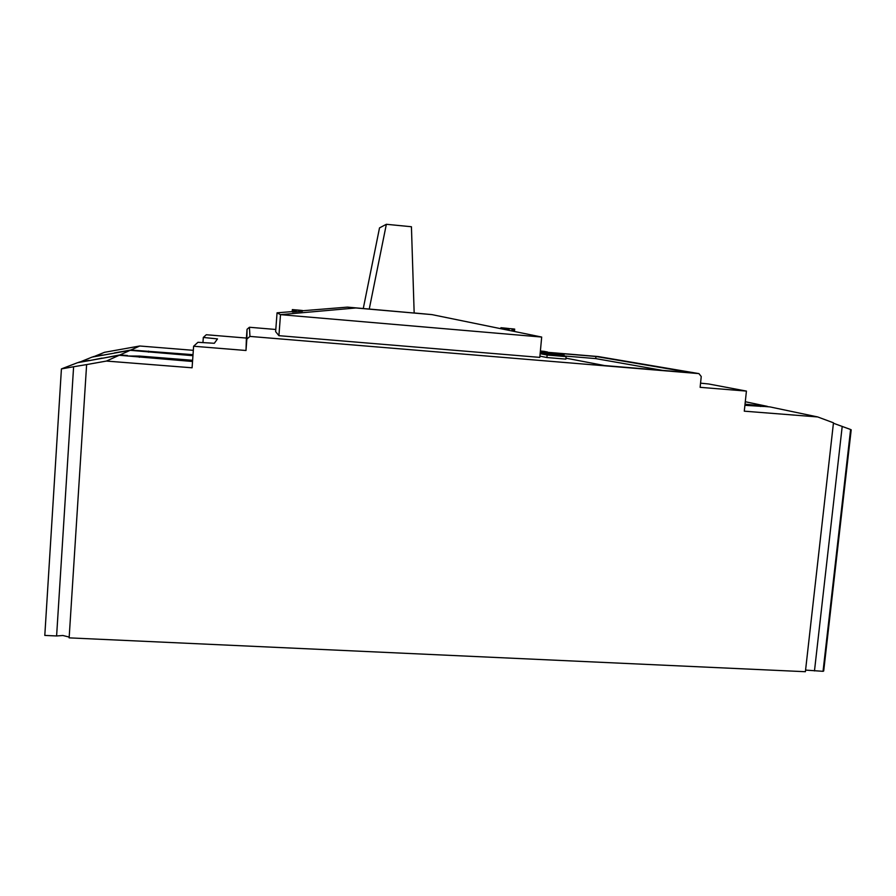 <?xml version="1.0" encoding="UTF-8"?>
<svg xmlns="http://www.w3.org/2000/svg" width="896" height="896" viewBox="0 0 896 896"><rect width="100%" height="100%" fill="white"/><g stroke="black" fill="none" stroke-linecap="round" stroke-linejoin="round"><path stroke-width="1.34" d="M805.392 671.709L833.47 422.811L817.69 416.942L744.285 411.174L746.424 391.093L700.123 387.33L701.243 376.533L698.936 373.61L249.95 336.414L246.848 339.046L245.997 350.493L193.614 346.237L192.091 367.797L106.422 361.066L86.621 364.582L69.138 637.862L805.392 671.709M833.426 423.237L850.606 429.509L823.043 671.317L823.693 671.003L851.2 429.822L850.606 429.509M805.571 670.096L823.043 671.317M73.606 366.744L61.421 368.906L44.8 635.421L56.605 635.958L73.606 366.744L86.621 364.582M56.605 635.958L62.899 635.499L69.182 637.067M745.024 404.186L767.054 406.302L745.293 401.733M760.637 406.504L760.704 405.798M763.549 406.47L744.912 405.306M814.475 670.925L842.206 426.384M61.421 368.906L77.56 362.69L119.235 355.264L106.422 361.066M78.87 362.466L92.131 357.078L130.189 350.314L120.008 354.917L101.819 358.355M93.229 356.888L104.53 352.307L139.742 346.002L193.323 350.325M202.944 342.597L203.314 337.445L206.293 334.746L246.4 338.061L247.05 329.28L249.424 327.264L275.8 329.482M550.816 352.565L598.046 356.53L698.936 373.61M817.69 416.942L769.944 406.907L763.56 406.403M192.539 361.491L119.235 355.264M193.614 346.237L197.96 342.294L214.323 343.28L217.493 338.901L203.314 337.445M245.997 350.493L246.4 338.061M246.848 339.046L247.05 329.28M563.998 356.227L550.424 354.973L550.592 353.718L564.11 354.984L563.998 356.227L566.104 356.619L565.869 359.117L546.907 357.538L539.907 356.126M539.795 357.381L278.914 335.675L275.632 331.632L277.066 312.816L280.515 314.653L541.688 337.053L539.795 357.381M551.342 352.744L595.941 356.485L691.701 372.792L604.576 365.568L565.958 358.165M249.424 327.264L249.95 336.414M746.424 391.093L708.758 383.992L700.549 383.163M89.018 360.696L102.088 358.098M88.939 360.394L78.915 362.163M102.502 355.275L114.229 353.147M102.424 355.029L93.274 356.642M139.742 346.002L130.827 350.022L114.453 352.923M130.827 350.022L193.021 354.67M768.354 406.784L767.054 406.302M127.389 356.014L139.462 356.059L192.618 360.293M566.104 356.619L547.142 355.029L546.907 357.538M550.435 354.883L549.259 354.749L549.371 353.517L561.333 354.726M544.309 351.4L540.4 350.952M544.309 351.366L540.389 351.008M544.914 351.478L540.378 351.098L544.902 351.568M546.157 351.803L540.378 351.165M547.355 352.218L540.366 351.31M551.354 352.654L540.333 351.635M553.269 353.304L540.31 351.826L541.845 352.117L541.733 353.315L540.198 353.024M556.629 353.741L544.163 352.542L544.298 353.808L544.163 352.542M558.118 353.954L550.917 353.136L556.64 353.618M552.059 353.528L559.474 354.256M547.142 355.029L540.142 353.674M278.914 335.675L280.515 314.653L355.858 307.966L431.906 314.608L541.688 337.053M662.435 370.362L595.728 358.602L595.941 356.485M595.728 358.602L564.021 355.947M127.422 355.51L120.008 354.917M192.954 355.69L130.189 350.314M549.27 354.648L547.971 354.502L548.083 353.282L557.614 354.077L548.083 353.282M547.982 354.435L546.739 354.267L546.851 353.046L559.44 354.256M546.75 354.166L545.462 354.032L545.586 352.811L550.547 353.226L544.41 352.587M545.485 353.909L544.298 353.808M544.074 353.438L543.032 353.349M553.291 353.002L542.472 352.094L543.133 352.218L543.021 353.427L541.733 353.315M552.059 353.483L546.851 353.046M414.165 312.962L431.906 314.608M369.242 309.12L386.355 224.291L411.432 226.744L414.165 313.04L347.435 307.126L302.557 310.755M292.197 311.595L277.066 312.816M292.611 311.998L292.566 309.635L300.586 310.296L292.387 309.59L302.299 310.486L292.566 309.635M292.387 311.92L292.354 309.579L292.208 311.942M302.568 310.554L302.344 311.282L292.656 312.088L292.79 309.702L302.568 310.554L292.846 309.714L292.656 312.088M355.858 307.966L347.435 307.126M551.477 355.174L551.589 353.931L550.547 353.741M564.11 354.984L551.589 353.931M546.157 351.702L540.366 351.221M547.378 351.926L540.355 351.333M541.643 351.938L540.456 351.77M542.741 352.094L541.643 351.893M544.062 352.206L542.752 351.994M547.915 352.531L544.074 352.106M549.158 352.632L547.926 352.43M550.099 352.71L549.17 352.531M550.95 352.789L550.11 352.598M543.133 352.218L541.845 352.117M545.72 354.077L545.586 352.811M558.13 353.886L545.832 352.856M546.952 354.312L547.064 353.091M547.378 354.368L547.501 353.136M548.229 354.558L548.341 353.326M558.488 354.278L557.614 354.11M559.149 354.323L558.499 354.189M557.581 354.211L559.597 354.312M549.517 354.805L549.371 353.517M557.827 354.39L549.629 353.562M559.104 354.536L557.85 354.256M560.078 354.614L559.126 354.357M560.974 354.48L560.09 354.435M507.024 328.294L500.92 327.723L507.024 328.294M500.842 328.698L500.92 327.723M502.197 328.978L502.298 327.891M508.749 328.496L502.6 327.925L508.749 328.496M504.818 329.515L504.93 328.205L506.531 328.272M502.499 329.045L502.6 327.925M503.888 329.325L504 328.093M507.898 330.142L508.043 328.507L513.374 328.91M505.512 329.661L505.646 328.283L505.12 329.582M506.072 329.773L505.646 328.283M507.024 329.963L507.158 328.429L506.173 328.317M508.928 330.355L509.096 328.597L507.158 328.429M511.918 330.96L512.109 328.866L509.096 328.597M512.87 331.162L513.072 328.944L512.109 328.866M506.542 328.328L507.741 328.474M292.443 312.01L292.622 309.658M292.902 312.077L293.082 309.747M293.35 312.054L293.53 309.792M294.224 311.987L294.392 309.87M295.075 311.92L295.232 309.938M296.139 311.842L296.274 310.038M299.286 311.573L299.387 310.307M300.328 311.483L300.418 310.386M301.157 311.405L301.224 310.453M301.963 311.326L302.019 310.52M302.344 311.282L302.4 310.554M555.419 354.122L551.835 353.842L555.408 354.222M541.274 351.826L549.819 352.52L541.274 351.826M363.272 308.526L379.512 227.886L386.355 224.291M513.576 331.307L513.789 329M294.325 309.848L301.325 310.453L294.325 309.848M514.214 331.43L514.427 329.056M514.45 331.486L514.674 329.067M748.149 404.432L748.037 405.552M139.462 356.059L139.373 357.28M148.501 352.128L148.568 351.109"/></g></svg>
